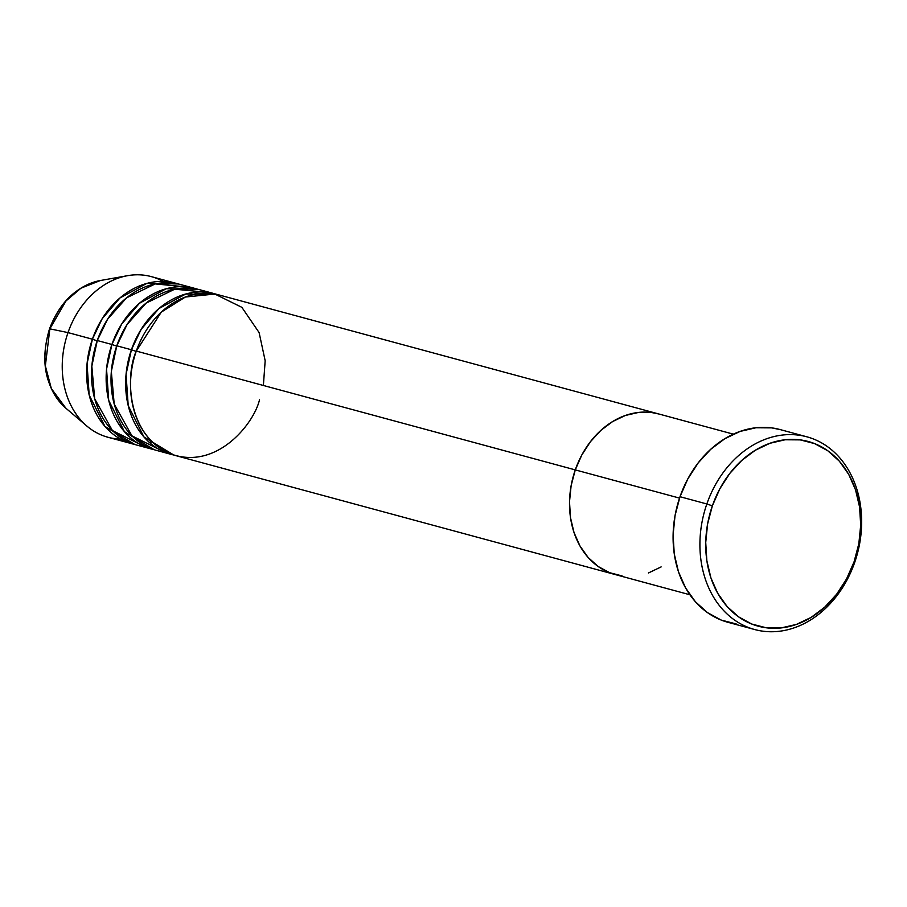 <?xml version="1.0" encoding="UTF-8"?>
<svg xmlns="http://www.w3.org/2000/svg" width="907" height="907" viewBox="0 0 907 907"><rect width="100%" height="100%" fill="white"/><g stroke="black" fill="none" stroke-linecap="round" stroke-linejoin="round"><path stroke-width="1.36" d="M706.836 503.975L712.358 505.845A95.677 76.007 -74.9 0 1 814.633 443.614A95.677 76.007 -74.9 0 1 854.065 561.818L854.711 562.374A99.838 79.306 105.1 0 0 813.556 439.033A99.838 79.306 105.1 0 0 706.836 503.975A99.838 79.306 -74.9 0 1 806.856 436.811A99.838 79.306 -74.9 0 1 854.711 562.374A99.838 79.306 -74.9 0 1 754.692 629.537A99.838 79.306 -74.9 0 1 706.836 503.975L680.012 496.707L706.836 503.975A99.838 79.306 105.1 0 0 747.992 627.315A99.838 79.306 105.1 0 0 854.711 562.374L854.065 561.818L858.838 543.678L860.698 525.164L859.575 506.979L855.528 489.825L848.703 474.372L839.349 461.187L827.853 450.813L814.633 443.614L800.201 439.884L785.122 439.77L769.975 443.274L755.327 450.246L741.756 460.439L729.772 473.454L719.852 488.782L712.358 505.845L707.596 523.985L705.725 542.499L706.848 560.685L710.895 577.838L717.732 593.303L727.074 606.477L738.581 616.862L751.79 624.05L766.222 627.78L781.301 627.893L796.448 624.401L811.096 617.418L824.667 607.225L836.651 594.221L846.571 578.881L854.065 561.818A95.677 76.007 -74.9 0 1 751.79 624.05A95.677 76.007 -74.9 0 1 712.358 505.845L706.836 503.975M733.366 434.158L219.641 295.115A83.195 66.086 105.1 0 0 136.299 351.077L575.276 469.894L571.127 485.664L569.505 501.764L570.48 517.58L574.006 532.5L579.947 545.935L588.065 557.397L598.076 566.433L609.572 572.68L622.111 575.922L609.572 572.68L598.076 566.433L588.065 557.397L579.947 545.935L574.006 532.5L570.48 517.58L569.505 501.764L571.127 485.664L575.276 469.894L679.536 498.113L575.276 469.894L581.784 455.053L590.423 441.72L600.842 430.406L612.644 421.551L625.377 415.474L638.551 412.436L651.657 412.538L658.924 414.011L651.657 412.538L638.551 412.436L625.377 415.474L612.644 421.551L600.842 430.406L590.423 441.72L581.784 455.053L575.276 469.894A83.195 66.086 105.1 0 0 615.15 574.539A83.195 66.086 -74.9 0 1 575.276 469.894A83.195 66.086 -74.9 0 1 658.618 413.921A83.195 66.086 105.1 0 0 575.276 469.894L136.299 351.077C125.824 373.049 125.359 434.793 170.584 453.874C216.558 470.812 254.005 423.682 259.515 399.76M806.856 436.811L780.031 429.544A99.838 79.306 105.1 0 0 680.012 496.707A99.838 79.306 105.1 0 0 727.868 622.281L754.692 629.537M661.135 566.909L648.403 572.986L661.135 566.909M736.212 623.948L721.167 620.059L707.369 612.554L695.363 601.715L685.613 587.963L678.493 571.829L674.264 553.939L673.096 534.96L675.035 515.641L680.012 496.707L687.835 478.907L698.186 462.91L710.691 449.328L724.852 438.693L740.135 431.415L755.939 427.764L771.676 427.877L780.394 429.646M214.766 293.789L200.13 289.832A83.195 66.086 105.1 0 0 116.788 345.805L131.413 349.762A83.195 66.086 -74.9 0 0 171.298 454.407A83.195 66.086 -74.9 0 0 173.747 455.008L143.918 436.936L128.216 405.656L126.062 374.387L131.413 349.762L136.934 351.633L131.413 349.762A83.195 66.086 -74.9 0 1 214.766 293.789A83.195 66.086 -74.9 0 1 217.192 294.514L185.742 294.027L158.952 308.539L141.186 329.32L131.413 349.762L116.788 345.805L111.334 371.462L114.203 404.103L131.946 435.836L164.122 451.89M195.254 288.517L180.618 284.549A83.195 66.086 105.1 0 0 97.276 340.522L111.912 344.479A83.195 66.086 -74.9 0 0 151.786 449.124A83.195 66.086 -74.9 0 0 154.235 449.725L124.406 431.653L108.704 400.372L106.55 369.104L111.912 344.479L116.674 346.134L111.912 344.479A83.195 66.086 -74.9 0 1 195.254 288.517A83.195 66.086 -74.9 0 1 197.681 289.231L166.242 288.743L139.44 303.267L121.674 324.048L111.912 344.479L97.276 340.522L91.834 366.179L94.691 398.819L112.434 430.553L144.61 446.618M175.743 283.233L151.356 276.635A83.195 66.086 105.1 0 0 68.014 332.597L49.851 328.844L66.03 300.909L81.006 288.143L100.462 280.501A70.644 56.121 105.1 0 0 49.851 328.844L68.014 332.597L92.401 339.195A83.195 66.086 -74.9 0 0 132.275 443.84A83.195 66.086 -74.9 0 0 134.724 444.441L104.895 426.369L89.192 395.089L87.038 363.832L92.401 339.195L97.162 340.862L92.401 339.195A83.195 66.086 -74.9 0 1 175.743 283.233A83.195 66.086 -74.9 0 1 178.169 283.948L146.73 283.46L119.928 297.984L102.162 318.765L92.401 339.195L68.014 332.597A83.195 66.086 -74.9 0 1 127.615 275.671A83.195 66.086 -74.9 0 1 163.147 281.408M51.019 329.524L49.794 329.003M187.794 287.065L155.233 283.914L126.606 297.813L107.57 319.241L97.276 340.522A83.195 66.086 105.1 0 0 137.15 445.167L151.786 449.124M120.484 439.056A83.195 66.086 -74.9 0 1 86.902 426.097A83.195 66.086 -74.9 0 1 68.014 332.597A83.195 66.086 105.1 0 0 107.888 437.242L132.275 443.84M49.851 328.844A70.644 56.121 105.1 0 0 65.894 408.229L51.336 388.536L45.35 365.906L49.851 328.844M263.381 385.475L265.173 360.759L259.107 332.574L241.863 307.337L214.834 294.049L185.413 297.02L161.287 312.121L136.299 351.077A83.195 66.086 105.1 0 0 176.173 455.722L689.898 594.765M207.306 292.337L174.745 289.197L146.118 303.097L127.082 324.525L116.788 345.805A83.195 66.086 105.1 0 0 156.662 450.439L171.298 454.407M196.604 293.188L193.497 292.451M149.077 442.174L152.387 442.038M86.902 426.097L65.894 408.229C45.214 387.958 39.749 361.485 49.522 328.822C59.737 302.031 76.721 285.932 100.462 280.501L127.615 275.671"/></g></svg>
